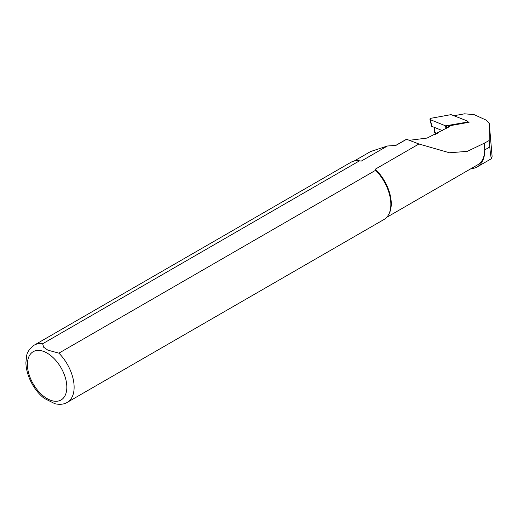 <?xml version="1.0" encoding="UTF-8"?>
<svg xmlns="http://www.w3.org/2000/svg" width="518" height="518" viewBox="0 0 518 518"><rect width="100%" height="100%" fill="white"/><g stroke="black" fill="none" stroke-linecap="round" stroke-linejoin="round"><path stroke-width="0.78" d="M466.867 120.791L451.055 114.633L431.209 118.233A1.651 0.848 175.1 0 0 429.94 119.244A1.651 0.848 175.1 0 0 430.471 119.736L445.551 125.842L466.129 122.3A1.651 0.848 -4.9 0 0 467.404 121.413A1.651 0.848 -4.9 0 0 466.867 120.791M429.94 119.244L431.546 126.12A0.647 0.33 175.1 0 0 431.753 126.314L442.489 130.659M454.234 115.682L464.562 113.811L474.145 114.64L486.279 120.17L489.264 123.491L489.186 140.507L490.235 151.703C490.792 156.423 491.265 158.702 491.653 158.553L492.1 156.313L489.264 123.498M489.186 140.507L484.077 143.305A32.517 18.771 60 0 1 477.959 164.646L386.655 217.359M484.077 143.305L467.372 151.334L449.514 152.784L418.933 143.991L375.285 169.192A32.517 18.771 60 0 1 388.986 213.921L388.532 214.743A33.029 19.069 60 0 1 384.006 219.49L67.282 402.344A33.029 19.069 60 0 0 58.897 353.146L375.621 170.286L375.285 169.192M42.638 343.764A33.029 19.069 60 0 0 34.253 345.13L350.977 162.276A33.029 19.069 60 0 1 357.349 160.729L358.288 160.748A32.517 18.771 60 0 1 361.266 161.098L359.362 160.904L42.638 343.764L43.687 347.248L47.85 350.142L58.897 353.146M354.144 161.04L370.59 151.547L387.399 146.005L361.266 161.098M484.226 143.369A32.725 18.894 60 0 1 484.842 149.844A37.367 21.575 60 0 1 477.097 166.951A37.367 21.575 60 0 1 470.966 168.687M406.488 139.225L418.933 143.991M406.87 139.109L395.875 145.441M395.778 145.48A41.291 23.841 60 0 1 395.992 145.383L387.399 146.005M448.31 127.298L448.355 126.01L449.637 126.534L427.085 138.079L409.337 140.3M435.593 132.848L435.755 134.447M375.621 170.286A33.029 19.069 60 0 1 388.532 214.743M357.349 160.729A33.029 19.069 60 0 1 359.362 160.904M54.999 403.768L44.49 398.491M448.355 126.01L469.101 122.254L467.398 121.568M434.032 127.24L434.447 132.045A1.651 0.848 175.1 0 0 434.984 132.602L437.386 133.573M466.155 122.792L466.129 122.3M446.283 125.893L446.613 128.276M445.946 128.665L445.551 125.842M431.753 126.314L430.471 119.736M489.27 123.744L492.1 156.442M47.119 353.088A27.868 16.09 60 0 1 64.187 397.079A27.868 16.09 60 0 1 30.05 377.369A27.868 16.09 60 0 1 47.119 353.088M484.842 149.844L489.743 147.015M434.984 132.602L434.537 127.441M467.34 122.572L467.404 121.413M395.558 145.539L406.488 139.232M34.253 345.13C29.52 348.802 26.988 352.389 26.651 355.885L25.9 362.658C26.198 377.305 35.716 392.385 44.865 398.776M54.636 403.677C59.855 404.823 64.07 404.377 67.282 402.344M435.366 132.75L435.521 134.563M477.097 166.951L491.653 158.553"/></g></svg>
